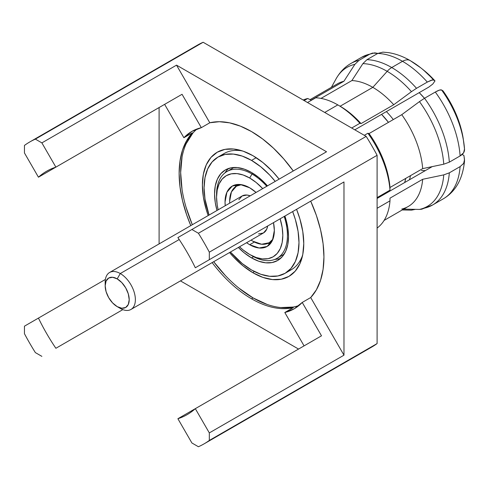 <?xml version="1.0" encoding="UTF-8"?>
<svg xmlns="http://www.w3.org/2000/svg" width="489" height="489" viewBox="0 0 489 489"><rect width="100%" height="100%" fill="white"/><g stroke="black" fill="none" stroke-linecap="round" stroke-linejoin="round"><path stroke-width="0.73" d="M272.929 239.164A32.684 18.869 60 0 1 269.109 242.782A32.684 18.869 60 0 1 252.77 241.163L261.615 244.237L269.109 242.782L272.923 239.182M105.263 284.182A21.351 12.329 60 0 1 109.603 272.483A21.351 12.329 60 0 1 120.276 273.54L179.2 239.524L120.276 273.54A21.351 12.329 60 0 1 134.224 292.355A21.351 12.329 60 0 1 130.954 309.464A21.351 12.329 60 0 1 120.276 308.406A21.351 12.329 -120 0 0 135.374 299.69A21.351 12.329 -120 0 0 120.276 273.54L117.195 278.877A16.993 9.811 60 0 1 129.212 299.69A16.993 9.811 60 0 1 117.195 306.627L120.276 308.406L117.195 306.627L121.792 308.229L125.691 307.471L128.295 304.476L129.212 299.69L128.295 293.852L125.691 287.85L121.792 282.587L117.195 278.877L112.598 277.281L108.699 278.033L106.095 281.034L105.178 285.814L106.095 291.652L108.699 297.66L112.598 302.917L117.195 306.627A16.993 9.811 60 0 1 105.178 285.814A16.993 9.811 60 0 1 117.195 278.877L120.276 273.54A21.351 12.329 -120 0 0 105.178 282.257L105.178 285.814M130.954 309.464L263.449 232.972A21.351 12.329 -120 0 0 267.654 226.016L266.719 229.207L263.449 232.972L258.547 233.925M216.584 195.832A50.11 28.93 60 0 1 226.945 171.529A50.11 28.93 60 0 1 252 174.011L253.045 173.406L252 174.011A50.11 28.93 60 0 1 266.774 186.266A50.11 28.93 -120 0 0 252 174.011L249.69 178.014A46.846 27.048 60 0 1 262.715 188.613L256.15 182.476L249.69 178.014L243.229 175.013L237.012 173.607L231.285 173.833L226.266 175.692L222.147 179.108L219.084 183.956L217.202 190.044L216.566 197.134L217.202 204.964L218.167 209.805A46.846 27.048 60 0 1 216.566 197.134A46.846 27.048 60 0 1 249.69 178.014L252 174.011A50.11 28.93 -120 0 0 216.566 194.469L216.566 197.134M282.758 255.032A50.11 28.93 -120 0 0 284.158 254.127L277.055 258.32A50.11 28.93 60 0 1 252 255.839A50.11 28.93 -120 0 0 284.207 216.456A50.11 28.93 60 0 1 277.055 258.32M249.69 254.506L256.15 257.501L262.367 258.913L268.088 258.687L273.113 256.829L277.232 253.412L280.289 248.565L282.177 242.477L282.813 235.38L282.177 227.556L280.142 218.803A46.846 27.048 60 0 1 249.69 254.506L249.69 254.506A46.846 27.048 60 0 1 239.518 246.786L243.229 250.044L249.69 254.506M249.69 244.72A34.86 20.128 60 0 1 246.584 242.703L249.69 244.72L254.366 242.024L249.69 244.72L259.121 248.002L267.116 246.45A34.86 20.128 60 0 1 249.69 244.72M256.065 192.446A34.86 20.128 60 0 0 249.69 187.794L240.258 184.518L232.257 186.071L226.914 192.22L225.038 202.03L225.233 205.722A34.86 20.128 60 0 1 232.257 186.071A34.86 20.128 60 0 1 249.69 187.794L256.071 192.446M236.731 184.567A34.86 20.128 -120 0 0 235.215 186.987M386.389 111.59A54.468 31.449 60 0 1 393.297 119.567A54.468 31.449 -120 0 0 386.389 111.59M410.479 175.661A54.468 31.449 60 0 1 409.44 179.781A54.468 31.449 -120 0 0 410.479 175.661M424.47 98.301A50.11 28.93 -120 0 0 419.201 92.647L424.47 98.301M217.984 157.079A67.103 38.741 60 0 1 251.535 160.398L256.218 157.696L251.535 160.398L242.281 156.107L233.381 154.084L225.172 154.414L217.984 157.079A67.103 38.741 60 0 0 209.054 215.068L205.001 199.011L204.084 187.794L205.001 177.635L207.697 168.913L212.085 161.975L217.984 157.079L224.145 153.515A67.103 38.741 -120 0 1 242.489 150.954A67.103 38.741 -120 0 0 221.211 155.539M253.076 272.831A71.681 41.388 60 0 1 229.537 252.55L233.681 257.177L243.192 265.998L253.076 272.831L262.966 277.416L272.477 279.574L281.236 279.225L288.92 276.383L295.222 271.151L299.91 263.736L302.789 254.421L303.767 243.565L302.789 231.584L299.91 218.944L296.56 209.323A71.681 41.388 60 0 1 301.964 257.99A71.681 41.388 60 0 1 253.076 272.831L254.115 271.395L253.076 272.831M208.186 215.563A71.681 41.388 60 0 1 239.683 150.123A71.681 41.388 60 0 1 253.076 155.771L243.192 151.187L233.681 149.029L224.916 149.377L217.238 152.226L210.93 157.452L206.248 164.866L203.363 174.182L202.391 185.038L203.363 197.018L206.248 209.665L208.186 215.563M225.368 275.551L213.681 261.707A102.403 59.12 -120 0 0 253.076 297.911L251.535 298.803A102.403 59.12 60 0 1 212.14 262.593M197.116 128.937A102.403 59.12 -120 0 0 192.324 224.72L186.181 207.678M204.035 443.884L371.811 347.019A174.304 100.636 -120 0 0 377.098 343.571L209.323 440.436L209.323 432.912L343.975 355.173L310.704 297.55L343.975 355.173L343.975 181.951L195.325 267.77A140.532 81.137 60 0 0 177.892 237.581L326.542 151.761L176.529 65.147L41.883 142.886L35.367 139.127L41.883 142.886L176.529 65.147L209.799 122.77L201.327 127.666L182.055 94.291L55.88 167.134L41.883 142.886L55.88 167.134A140.532 81.137 60 0 0 46.62 171.229A140.532 81.137 60 0 0 38.448 177.201A140.532 81.137 60 0 1 55.88 167.134L182.055 94.291L201.327 127.666L191.865 131.4L183.895 137.727L164.628 104.353L38.448 177.201L24.45 152.953L24.45 145.429A174.304 100.636 60 0 1 29.737 141.981A174.304 100.636 60 0 1 35.367 139.127A174.304 100.636 -120 0 0 24.45 145.429L24.45 152.953L38.448 177.201L164.628 104.353L183.895 137.727L192.366 132.837L186.682 140.569L182.519 150.062L179.983 161.089L179.127 173.387L179.983 186.67L182.519 200.624L186.682 214.922L190.783 225.612A102.403 59.12 60 0 1 192.366 132.837L183.895 137.727A102.403 59.12 60 0 1 191.865 131.4A102.403 59.12 60 0 1 201.327 127.666L209.799 122.77A102.403 59.12 60 0 1 251.535 131.578L240.46 126.168L229.641 122.855L219.341 121.712L209.799 122.77L176.529 65.147L326.542 151.761L191.896 229.5L198.412 233.259A174.304 100.636 60 0 1 209.323 252.165L377.098 155.3A174.304 100.636 -120 0 0 366.182 136.394L198.412 233.259L366.182 136.394A174.304 100.636 60 0 1 377.098 155.3L377.098 343.571L209.323 440.436A174.304 100.636 60 0 1 204.035 443.884A174.304 100.636 60 0 1 198.412 446.738A174.304 100.636 -120 0 0 209.323 440.436L209.323 432.912L343.975 355.173L343.975 181.951L209.323 259.69L209.323 252.165A174.304 100.636 -120 0 0 198.412 233.259L191.896 229.5L177.892 237.581A140.532 81.137 60 0 1 195.325 267.77L321.499 194.922L195.325 267.77L209.323 259.69L209.323 252.165L377.098 155.3L377.098 343.571A174.304 100.636 60 0 1 366.182 349.873M337.813 104.897L324.72 112.458L337.813 104.897A74.077 42.769 60 0 1 359.898 123.289A74.077 42.769 -120 0 0 337.813 104.897A74.077 42.769 -120 0 0 315.729 97.788A74.077 42.769 60 0 1 337.813 104.897L340.124 106.229L372.826 87.354A70.807 40.88 -120 0 0 351.897 80.563L321.01 98.393L351.897 80.563A70.807 40.88 60 0 1 372.826 87.354L387.178 71.339A80.275 46.345 -120 0 0 362.893 63.619L351.897 80.563L362.893 63.619A80.275 46.345 60 0 1 387.178 71.339A15.251 8.808 -60 0 1 391.732 67.537A81.706 47.17 -120 0 0 366.946 59.682L362.893 63.619L366.946 59.682A81.706 47.17 60 0 1 391.732 67.537L402.52 61.314A81.706 47.17 -120 0 0 377.728 53.454L366.946 59.682L377.728 53.454A81.706 47.17 60 0 1 402.52 61.314A15.251 8.808 -60 0 1 410.13 60.55A15.251 8.808 -60 0 1 410.717 60.942A76.363 44.089 60 0 1 420.821 67.879A76.363 44.089 60 0 1 433.615 80.043L434.996 80.911L432.796 84.041L434.996 80.911A70.807 40.88 -120 0 0 423.443 69.97L420.821 67.879A76.363 44.089 -120 0 1 433.615 80.043L431.329 80.178L427.313 82.079L432.478 79.903M351.689 128.026L359.898 123.289L351.689 128.026M422.679 168.613L389.977 187.495L389.99 190.166L389.977 187.495A70.807 40.88 -120 0 0 369.054 133.564L367.905 133.246A74.077 42.769 60 0 1 389.99 190.166L377.098 197.611L389.99 190.166A74.077 42.769 -120 0 0 367.905 133.246L364.317 135.319L367.905 133.246L369.054 133.564A70.807 40.88 60 0 1 389.977 187.495L422.679 168.613A70.807 40.88 -120 0 0 401.756 114.683L369.054 133.564L401.756 114.683A70.807 40.88 60 0 1 422.679 168.613L443.749 164.206A80.275 46.345 -120 0 0 419.464 101.62L401.756 114.683L419.464 101.62A80.275 46.345 60 0 1 443.749 164.206L449.324 162.165A81.706 47.17 -120 0 0 424.531 98.265L419.464 101.62L424.531 98.265A81.706 47.17 60 0 1 449.324 162.165L460.106 155.936A81.706 47.17 -120 0 0 435.314 92.042L424.531 98.265L435.314 92.042A81.706 47.17 60 0 1 460.106 155.936C463.272 154.066 464.739 151.761 464.513 149.017A76.363 44.089 -120 0 0 463.737 142.097A76.363 44.089 -120 0 0 441.616 90C440.601 89.542 438.499 90.22 435.314 92.042L439.33 90.141L441.616 90A76.363 44.089 60 0 1 463.755 142.25A76.363 44.089 60 0 1 464.513 149.017L463.627 152.751L460.106 155.936L449.324 162.165L443.749 164.206M389.99 200.845L377.098 208.283L389.99 200.845L389.977 198.167L422.679 179.292L389.977 198.167L389.99 200.845A74.077 42.769 60 0 1 377.098 228.07A74.077 42.769 -120 0 0 389.99 200.845M428.822 87.091L432.796 84.041L428.822 87.091L354.806 129.829L428.822 87.091M420.821 67.879L410.143 60.557C402.954 56.388 395.668 53.735 388.29 52.616L382.893 52.134L377.728 53.454L382.936 52.134M288.033 271.285A67.103 38.741 -120 0 0 291.255 269.751A67.103 38.741 -120 0 0 302.648 255.148A67.103 38.741 -120 0 1 288.033 271.285M251.535 160.398A67.103 38.741 60 0 1 275.221 181.388L269.696 175.056L260.796 166.798L251.535 160.398M292.654 211.578A67.103 38.741 60 0 1 285.093 273.308A67.103 38.741 60 0 1 251.535 269.983L242.281 263.589L230.405 252.049A67.103 38.741 60 0 0 251.535 269.983L260.796 274.274L269.696 276.297L277.899 275.967L285.093 273.308L290.992 268.412L295.374 261.468L298.076 252.752L298.987 242.587L298.076 231.37L295.374 219.537L292.654 211.578M251.535 257.886A52.292 30.19 60 0 1 238.345 247.465L244.323 252.905L251.535 257.886L258.748 261.23L265.686 262.807L272.08 262.55L277.685 260.478L282.281 256.664L285.698 251.254L287.801 244.457L288.51 236.542L287.801 227.801L284.904 216.052A52.292 30.19 60 0 1 277.685 260.478A52.292 30.19 60 0 1 251.535 257.886L253.577 256.713L251.535 257.886M216.994 210.478A52.292 30.19 60 0 1 225.392 169.909A52.292 30.19 60 0 1 251.535 172.495L244.323 169.151L237.385 167.58L230.997 167.831L225.392 169.909L220.796 173.723L217.379 179.133L215.27 185.924L214.561 193.846L215.27 202.587L216.994 210.478M228.656 168.442A52.292 30.19 -120 0 0 224.983 172.849L226.957 170.166M404.684 182.525A54.603 31.528 -120 0 0 405.705 178.418L404.684 182.525M388.468 122.354A54.603 31.528 -120 0 0 381.567 114.371L388.468 122.354M267.471 185.863L258.748 177.483L251.535 172.495A52.292 30.19 60 0 1 267.471 185.863M278.241 258.993L274.928 259.359A52.292 30.19 -120 0 0 280.582 258.381M464.55 149.359L463.26 138.931A70.807 40.88 -120 0 0 443.003 90.868L441.616 90L443.003 90.868L451.078 103.766L457.435 117.482L461.787 131.37L463.309 139.279M384.097 220.423L408.229 206.492A70.807 40.88 -120 0 0 422.679 179.292A70.807 40.88 60 0 1 401.756 209.06M443.749 174.879L422.679 179.292L443.749 174.879A80.275 46.345 60 0 1 419.464 209.433A80.275 46.345 -120 0 0 443.749 174.879L449.324 172.837L443.749 174.879M422.025 209.139L419.464 209.433L421.701 209.213L432.588 205.007A81.706 47.17 60 0 1 424.531 208.106M432.698 204.94A81.706 47.17 -120 0 0 449.324 172.837A81.706 47.17 60 0 1 432.588 205.007L443.37 198.785A81.706 47.17 -120 0 0 460.106 166.608L449.324 172.837L460.106 166.608A81.706 47.17 60 0 1 443.486 198.717M460.106 166.608L463.627 163.43L464.513 159.689L463.927 155.471L462.166 154.457L463.927 155.471L464.55 160.783C462.808 178.815 455.748 191.48 443.37 198.785M463.92 162.916L463.144 164.102M415.479 209.347L411.463 210.148L415.485 209.347M343.895 81.278L354.886 64.334L343.895 81.278L311.193 100.153L307.722 98.503A74.077 42.769 -120 0 0 303.168 100.013A74.077 42.769 60 0 1 307.722 98.503L311.193 100.153L343.895 81.278A70.807 40.88 -120 0 0 337.416 83.845L310.081 99.628M336.077 78.839A80.275 46.345 60 0 1 354.886 64.334A80.275 46.345 -120 0 0 336.047 78.888L331.414 87.311M361.554 57.335A81.706 47.17 60 0 1 369.721 54.169L358.938 60.398L369.721 54.169A81.706 47.17 -120 0 0 361.664 57.268L350.882 63.491A81.706 47.17 60 0 1 358.938 60.398L354.886 64.334L358.938 60.398A81.706 47.17 -120 0 0 350.766 63.558M377.832 53.393L374.739 52.843L369.721 54.169L372.551 53.063L377.826 53.399M423.309 69.86L434.996 80.911L433.615 80.043M410.13 60.55A15.251 8.808 120 0 0 402.52 61.314A81.706 47.17 60 0 1 427.313 82.079A81.706 47.17 -120 0 0 402.52 61.314L391.732 67.537A81.706 47.17 60 0 1 416.524 88.307L427.313 82.079L416.524 88.307A81.706 47.17 -120 0 0 391.732 67.537A15.251 8.808 120 0 0 387.178 71.339A80.275 46.345 60 0 1 411.463 91.657L416.524 88.307L411.463 91.657A80.275 46.345 -120 0 0 387.178 71.339L372.826 87.354A70.807 40.88 60 0 1 393.749 104.725L411.463 91.657L393.749 104.725A70.807 40.88 -120 0 0 372.826 87.354L340.124 106.229A70.807 40.88 60 0 1 361.047 123.601L393.749 104.725L361.047 123.601L359.898 123.289L361.047 123.601A70.807 40.88 -120 0 0 340.124 106.229L340.124 106.229M432.245 166.615L377.098 198.455L432.245 166.615M419.464 209.433L403.706 209.103M402.233 209.952L411.463 210.148M307.722 98.503L304.134 100.575L307.722 98.503M307.514 102.525L315.729 97.788L307.514 102.525M192.226 48.564A174.304 100.636 60 0 1 203.137 42.262L35.367 139.127L203.137 42.262A174.304 100.636 -120 0 0 197.513 45.116L29.737 141.981M203.137 42.262L366.182 136.394L203.137 42.262M35.367 352.606A174.304 100.636 60 0 1 24.45 333.7A174.304 100.636 -120 0 0 35.367 352.606L41.883 356.365L35.367 352.606M159.102 107.543L159.102 243.907L159.102 107.543M24.45 326.175L24.45 333.7L24.45 326.175L105.398 279.439L24.45 326.175M195.325 408.663A140.532 81.137 60 0 1 177.892 418.725L191.896 442.973L198.412 446.738L191.896 442.973L177.892 418.725L195.325 408.663A140.532 81.137 60 0 1 187.153 414.635A140.532 81.137 60 0 1 177.892 418.725L321.499 335.815L195.325 408.663L209.323 432.912L195.325 408.663M298.547 349.067L180.453 280.888L298.547 349.067M122.825 309.629L55.88 348.284A140.532 81.137 60 0 1 38.448 318.094A140.532 81.137 60 0 0 55.88 348.284L122.825 309.629M293.278 170.967L283.73 158.888L273.43 148.136L262.617 138.962L251.535 131.578A102.403 59.12 60 0 1 293.278 170.967M302.233 206.046L321.499 194.922L302.233 206.046M310.704 297.55L316.395 289.812L320.558 280.319L323.095 269.298L323.944 257L323.095 243.711L320.558 229.757L316.395 215.46L310.704 201.156A102.403 59.12 60 0 1 310.704 297.55L302.233 302.44L310.704 297.55M293.278 307.612L284.806 312.502A102.403 59.12 60 0 0 294.262 308.767A102.403 59.12 60 0 0 302.233 302.44L321.499 335.815L302.233 302.44L294.268 308.767L284.806 312.502L304.066 345.87L284.806 312.502L293.278 307.612A102.403 59.12 60 0 1 251.535 298.803L253.076 297.911A102.403 59.12 -120 0 0 299.023 305.454M267.202 304.464L253.076 297.911L238.95 288.149M182.061 189.61L180.667 172.495L182.061 156.987M186.181 143.68L192.874 133.094M293.308 307.049L280.79 307.55M279.127 179.133L272.477 171.425L262.966 162.605L253.076 155.771A71.681 41.388 60 0 1 279.127 179.133M425.351 170.6L421.469 170.539M232.642 168.234L234.127 167.476A50.11 28.93 -120 0 0 232.642 168.234L226.945 171.529M273.504 222.636L274.341 230.49L272.465 240.301L267.116 246.45A34.86 20.128 60 0 0 273.498 222.636M267.801 243.43A34.86 20.128 -120 0 0 270.655 243.326M250.221 195.826A21.351 12.329 -120 0 0 242.092 195.991L246.994 195.038L250.221 195.82M241.456 184.677L236.431 186.175L231.419 191.945L229.659 201.138L229.72 203.131A32.684 18.869 60 0 1 236.431 186.175A32.684 18.869 60 0 1 241.468 184.677M251.071 240.117L252.77 241.163A32.684 18.869 60 0 1 251.077 240.111M238.821 199.756L242.092 195.991L109.603 272.483M272.092 241.059L269.109 242.782M291.255 269.751L285.093 273.308M350.882 63.491C344.922 66.846 339.977 71.981 336.047 78.888M372.551 53.063L361.664 57.268M120.276 308.406L117.195 306.627M239.414 184.457L236.431 186.175"/></g></svg>
